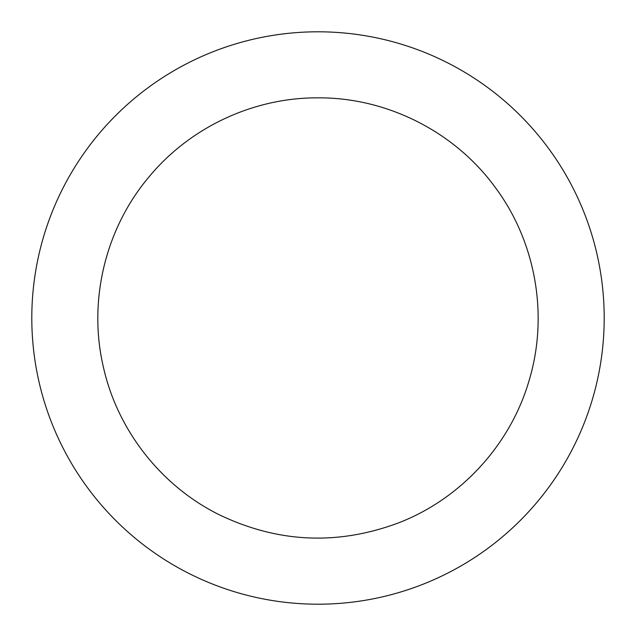 <?xml version="1.0" encoding="UTF-8"?>
<svg xmlns="http://www.w3.org/2000/svg" width="636" height="636" viewBox="0 0 636 636"><rect width="100%" height="100%" fill="white"/><g stroke="black" fill="none" stroke-linecap="round" stroke-linejoin="round"><path stroke-width="0.48" stroke-dasharray="3.18 2.39" d=""/><path stroke-width="0.95" d="M318 31.8A286.2 286.2 0 0 1 565.857 461.1A286.2 286.2 0 0 1 70.143 461.1A286.2 286.2 0 0 1 318 31.8M318 97.849C387.364 97.38 455.718 132.209 496.112 188.598C535.838 242.578 548.51 315.17 529.414 379.422C511.113 443.904 461.513 498.401 399.042 522.697C337.493 545.768 277.161 542.921 218.053 514.158C160.248 485.109 116.905 429.236 103.151 366.026C88.126 300.701 105.33 229.047 148.371 177.667C189.329 127.59 253.303 97.483 318 97.849"/></g></svg>
